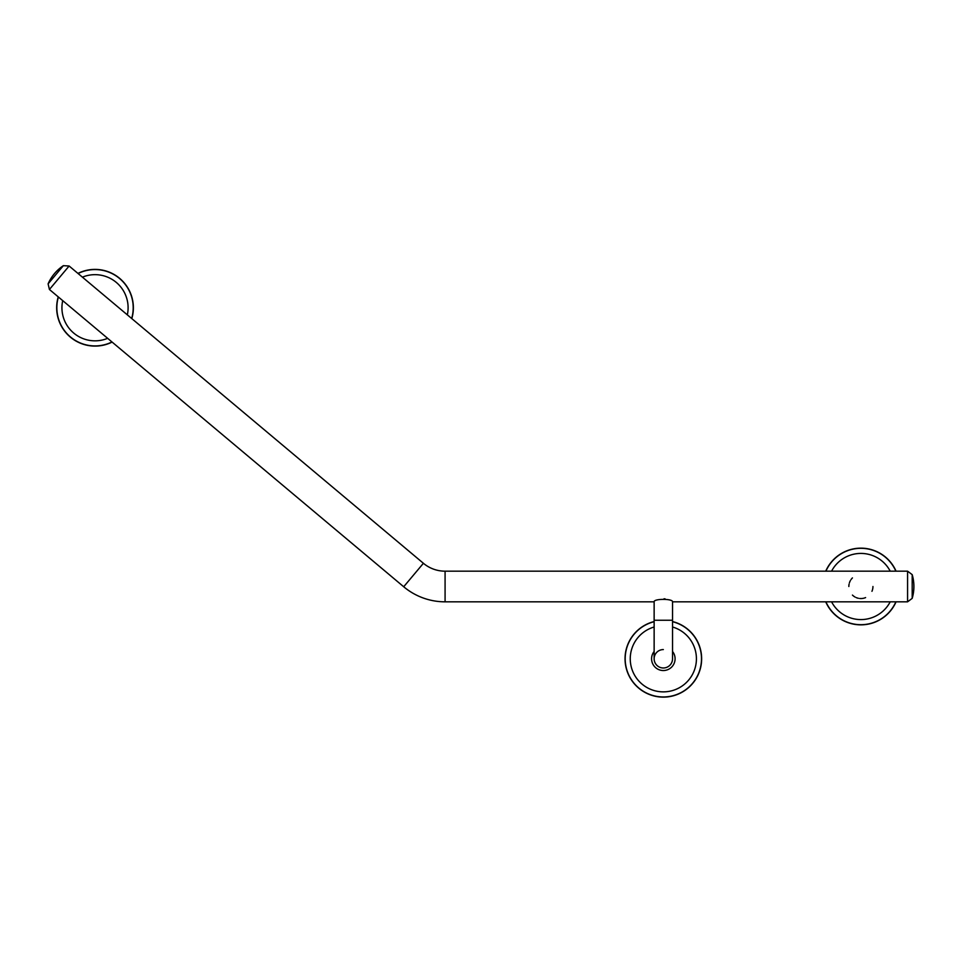 <?xml version="1.0" encoding="UTF-8"?>
<svg xmlns="http://www.w3.org/2000/svg" width="962" height="962" viewBox="0 0 962 962"><rect width="100%" height="100%" fill="white"/><g stroke="black" fill="none" stroke-linecap="round" stroke-linejoin="round"><path stroke-width="1.44" d="M663.335 667.989A9.199 9.199 0 0 0 672.534 658.778L672.534 658.778A9.199 9.199 0 0 1 663.335 667.989A9.199 9.199 0 0 1 654.136 658.778A9.199 9.199 0 0 1 663.335 649.578M654.136 601.827C653.559 598.568 673.111 598.568 672.534 601.827L672.534 620.237L654.136 620.237L654.136 601.827L445.081 601.827A64.37 64.37 0 0 1 403.703 586.76L49.423 289.478L69.12 266.005L63.348 265.68A42.051 42.051 0 0 0 48.1 283.862L63.348 265.68M445.081 601.827L445.081 571.175A33.73 33.73 0 0 1 423.4 563.287L69.12 266.005M912.192 591.029L912.192 598.364A42.051 42.051 0 0 0 912.192 574.639L912.192 591.029M131.806 318.614A38.36 38.36 0 0 0 77.934 273.412M58.237 296.885A38.36 38.36 0 0 0 112.109 342.087M848.845 586.507A12.049 12.049 0 0 1 849.109 584.03M849.422 582.84A12.049 12.049 0 0 1 850.36 580.651M850.985 579.653A12.049 12.049 0 0 1 852.44 577.921M865.608 597.594A12.049 12.049 0 0 1 859.643 598.484M858.429 598.292A12.049 12.049 0 0 1 856.168 597.582M855.134 597.089A12.049 12.049 0 0 1 852.44 595.081M825.733 601.827A38.36 38.36 0 0 0 896.055 601.827M896.055 571.175A38.36 38.36 0 0 0 825.733 571.175M654.136 621.548A38.36 38.36 0 0 0 664.129 697.125A38.36 38.36 0 0 0 672.534 621.548M654.136 651.466A11.76 11.76 0 0 0 663.335 670.538A11.76 11.76 0 0 0 672.534 651.466M665.127 598.881L664.033 598.773M872.943 586.507A12.049 12.049 0 0 1 871.957 591.293M445.081 571.175L907.575 571.175L907.575 601.827L912.192 598.364M131.662 318.494A38.191 38.191 0 0 0 78.078 273.521M58.381 297.005A38.191 38.191 0 0 0 111.965 341.967M127.333 314.851A33.081 33.081 0 0 0 82.407 277.164M62.71 300.637A33.081 33.081 0 0 0 107.636 338.335M825.913 601.827A38.191 38.191 0 0 0 895.875 601.827M895.875 571.175A38.191 38.191 0 0 0 825.913 571.175M831.577 601.827A33.081 33.081 0 0 0 890.211 601.827M890.211 571.175A33.081 33.081 0 0 0 831.577 571.175M654.136 621.717A38.191 38.191 0 0 0 664.117 696.957A38.191 38.191 0 0 0 672.534 621.717M654.136 627.008A33.081 33.081 0 0 0 664.02 691.858A33.081 33.081 0 0 0 672.534 627.008M403.703 586.76L423.4 563.287M672.534 620.237L672.534 658.778M672.534 601.827L907.575 601.827M654.136 620.237L654.136 658.778M49.423 289.478L48.1 283.862M907.575 571.175L912.192 574.639"/></g></svg>

